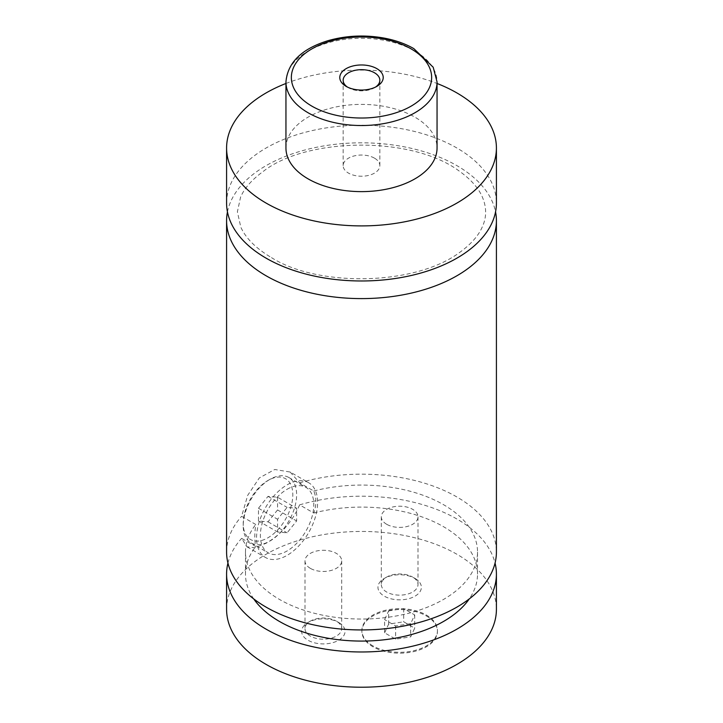 <?xml version="1.0" encoding="UTF-8"?>
<svg xmlns="http://www.w3.org/2000/svg" width="723" height="723" viewBox="0 0 723 723"><rect width="100%" height="100%" fill="white"/><g stroke="black" fill="none" stroke-linecap="round" stroke-linejoin="round"><path stroke-width="0.54" stroke-dasharray="3.62 2.71" d="M226.588 203.091A134.912 77.894 180 0 1 309.869 131.125A134.912 77.894 180 0 1 456.9 148.007A134.912 77.894 180 0 1 496.412 203.091M227.456 211.902A134.912 77.894 180 0 1 361.5 142.82A134.912 77.894 180 0 1 495.544 211.902M426.371 615.942A37.777 21.807 180 0 1 437.433 631.369A37.777 21.807 180 0 1 414.116 651.513A37.777 21.807 180 0 1 372.951 646.787A37.777 21.807 180 0 1 361.88 631.369A37.777 21.807 180 0 1 385.205 611.215A37.777 21.807 180 0 1 426.371 615.942M372.951 645.91A37.777 21.807 180 0 1 361.88 630.483A37.777 21.807 180 0 1 385.205 610.339A37.777 21.807 180 0 1 426.371 615.065A37.777 21.807 180 0 1 437.433 630.483A37.777 21.807 180 0 1 414.116 650.637A37.777 21.807 180 0 1 372.951 645.91M269.923 479.358L269.923 479.358A37.777 21.807 120 0 0 243.208 525.621A37.777 21.807 120 0 0 251.035 542.91A37.777 21.807 120 0 0 269.923 541.039A37.777 21.807 120 0 0 294.595 507.754A37.777 21.807 120 0 0 288.811 477.487A37.777 21.807 120 0 0 269.923 479.358L268.016 480.452A35.075 20.253 -60 0 1 292.815 494.776A35.075 20.253 -60 0 1 268.016 537.74A35.075 20.253 -60 0 1 243.208 523.416A35.075 20.253 -60 0 1 268.016 480.452L268.016 480.452M287.094 489.272A37.777 21.807 -60 0 1 305.983 487.401A37.777 21.807 -60 0 1 311.767 517.668A37.777 21.807 -60 0 1 287.094 550.953A37.777 21.807 -60 0 1 268.206 552.824A37.777 21.807 -60 0 1 262.413 522.557A37.777 21.807 -60 0 1 287.094 489.272M290.167 472.038L299.62 482.847L313.755 491.007C316.584 497.623 316.584 504.97 313.755 513.032L299.62 504.871C292.246 521.816 281.075 534.604 266.1 543.244L255.111 547.727L246.995 546.814L241.618 538.355L255.761 546.516C254.505 540.813 254.505 533.466 255.761 524.491L241.618 516.33L247.682 495.354L259.34 477.912L274.758 469.498L290.167 472.038L308.676 482.72A43.172 24.925 120 0 0 287.094 484.862A43.172 24.925 120 0 0 258.888 522.901A43.172 24.925 120 0 0 265.504 557.496A43.172 24.925 120 0 0 287.094 555.363A43.172 24.925 120 0 0 315.291 517.316A43.172 24.925 120 0 0 308.676 482.72M347.438 87.067A18.346 10.592 0 0 0 348.522 87.754L348.522 87.754A18.346 10.592 0 0 0 374.478 87.754A18.346 10.592 0 0 0 375.562 87.067M374.478 158.147A18.346 10.592 0 0 0 354.478 155.852A18.346 10.592 0 0 0 343.154 165.63A18.346 10.592 0 0 0 348.522 173.122A18.346 10.592 0 0 0 368.522 175.418A18.346 10.592 0 0 0 379.846 165.63A18.346 10.592 0 0 0 374.478 158.147M415.02 578.436L415.02 578.436A21.717 12.544 180 0 1 415.02 596.168A21.717 12.544 180 0 1 384.302 596.168A21.717 12.544 180 0 1 384.302 578.436A21.717 12.544 180 0 1 415.02 578.436L412.634 577.062A18.346 10.592 180 0 1 418.002 584.555A18.346 10.592 180 0 1 406.678 594.333A18.346 10.592 180 0 1 386.688 592.038A18.346 10.592 180 0 1 381.31 584.555A18.346 10.592 180 0 1 386.688 577.062A18.346 10.592 180 0 1 412.634 577.062M386.688 524.292A18.346 10.592 180 0 1 381.31 516.809A18.346 10.592 180 0 1 392.634 507.022A18.346 10.592 180 0 1 412.634 509.317A18.346 10.592 180 0 1 418.002 516.809A18.346 10.592 180 0 1 406.678 526.597A18.346 10.592 180 0 1 386.688 524.292M338.698 622.503L338.698 622.503A21.717 12.544 180 0 1 338.698 640.235A21.717 12.544 180 0 1 307.98 640.235A21.717 12.544 180 0 1 307.98 622.503A21.717 12.544 180 0 1 338.698 622.503L336.312 621.12A18.346 10.592 180 0 1 341.69 628.612A18.346 10.592 180 0 1 330.366 638.4A18.346 10.592 180 0 1 310.366 636.104A18.346 10.592 180 0 1 304.998 628.612A18.346 10.592 180 0 1 310.366 621.12A18.346 10.592 180 0 1 336.312 621.12M310.366 568.359A18.346 10.592 180 0 1 304.998 560.867A18.346 10.592 180 0 1 316.322 551.08A18.346 10.592 180 0 1 336.312 553.375A18.346 10.592 180 0 1 341.69 560.867A18.346 10.592 180 0 1 330.366 570.655A18.346 10.592 180 0 1 310.366 568.359M285.947 148.007A75.553 43.615 180 0 1 332.589 107.709A75.553 43.615 180 0 1 414.921 117.162A75.553 43.615 180 0 1 437.054 148.007M285.947 83.479A134.912 77.894 180 0 1 437.054 83.479M299.62 482.847A134.912 77.894 180 0 1 496.412 552.056M226.588 552.056A134.912 77.894 180 0 1 241.618 516.33M313.755 491.007A116.023 66.986 180 0 1 477.523 552.056A116.023 66.986 180 0 1 361.5 619.042A116.023 66.986 180 0 1 245.477 552.056A116.023 66.986 180 0 1 255.761 524.491M313.755 513.032A116.023 66.986 180 0 1 477.523 574.089A116.023 66.986 180 0 1 469.254 598.924M253.746 598.924A116.023 66.986 180 0 1 245.477 574.089A116.023 66.986 180 0 1 255.761 546.516M226.588 609.335A134.912 77.894 180 0 1 309.869 537.379A134.912 77.894 180 0 1 456.9 554.261A134.912 77.894 180 0 1 496.412 609.335M227.944 563.072A134.912 77.894 180 0 1 241.618 538.355M299.62 504.871A134.912 77.894 180 0 1 495.056 563.072M277.551 497.225L277.551 509.95L268.016 521.816L258.473 520.967L258.473 508.242L268.016 496.376L277.551 497.225L296.629 508.242L296.629 520.967L287.094 532.833L277.551 531.974L277.551 519.259L287.094 507.392L296.629 508.242M268.016 496.376L287.094 507.392M277.551 509.95L296.629 520.967M268.016 521.816L287.094 532.833M258.473 520.967L277.551 531.974M258.473 508.242L277.551 519.259M384.609 632.815L388.64 624.121L403.687 621.798L414.704 628.16L410.673 636.846L395.626 639.168L384.609 632.815L384.609 619.593L388.64 610.908L388.64 624.121M388.64 610.908L403.687 608.576L414.704 614.939L410.673 623.624L395.626 625.955L384.609 619.593M395.626 625.955L395.626 639.168M410.673 623.624L410.673 636.846M414.704 614.939L414.704 628.16M403.687 608.576L403.687 621.798M285.947 81.916A75.553 43.615 180 0 1 332.589 41.618A75.553 43.615 180 0 1 414.921 51.071A75.553 43.615 180 0 1 437.054 81.916M271.505 257.632C317.813 287.176 415.3 286.082 460.244 252.011C471.269 243.949 478.689 235.445 482.485 226.489C486.787 216.9 486.669 206.923 482.151 196.566C478.12 187.546 470.438 179.024 459.114 170.989C411.016 135.246 305.712 137.596 263.018 171.604C251.893 179.675 244.401 188.215 240.56 197.207L237.379 211.821L240.804 227.13C245.739 238.238 255.969 248.405 271.505 257.632M361.88 630.483L361.88 631.369M437.433 630.483L437.433 631.369M243.208 523.416L243.208 525.621M251.035 542.91L268.206 552.824M288.811 477.487L305.983 487.401M246.995 546.814L265.504 557.496M374.478 87.754L376.855 86.38M348.522 87.754L346.145 86.38M379.846 165.63L379.846 80.262M343.154 165.63L343.154 80.262M386.688 577.062L384.302 578.436M381.31 516.809L381.31 584.555M418.002 516.809L418.002 584.555M310.366 621.12L307.98 622.503M304.998 560.867L304.998 628.612M341.69 560.867L341.69 628.612M245.477 552.056L245.477 574.089M477.523 552.056L477.523 574.089"/><path stroke-width="1.08" d="M437.054 83.479A134.912 77.894 180 0 1 456.9 92.933A134.912 77.894 180 0 1 496.412 148.007L496.412 203.091A134.912 77.894 180 0 1 413.131 275.047A134.912 77.894 180 0 1 266.1 258.165A134.912 77.894 180 0 1 226.588 203.091L226.588 148.007A134.912 77.894 180 0 1 285.947 83.479M495.544 211.902A134.912 77.894 180 0 1 496.412 220.714A134.912 77.894 180 0 1 413.131 292.67A134.912 77.894 180 0 1 266.1 275.788A134.912 77.894 180 0 1 226.588 220.714A134.912 77.894 180 0 1 227.456 211.902M346.145 86.38A21.717 12.544 0 0 0 376.855 86.38A21.717 12.544 0 0 0 376.855 68.64A21.717 12.544 0 0 0 346.145 68.64A21.717 12.544 0 0 0 346.145 86.38L346.145 86.38M375.562 87.067A18.346 10.592 0 0 0 379.846 80.262A18.346 10.592 0 0 0 374.478 72.77A18.346 10.592 0 0 0 354.478 70.474A18.346 10.592 0 0 0 343.154 80.262A18.346 10.592 0 0 0 347.438 87.067M437.054 81.916L437.054 148.007A75.553 43.615 180 0 1 390.411 188.305A75.553 43.615 180 0 1 308.079 178.852A75.553 43.615 180 0 1 285.947 148.007L285.947 81.916A75.553 43.615 180 0 0 308.079 112.761A75.553 43.615 180 0 0 390.411 122.214A75.553 43.615 180 0 0 437.054 81.916L433.185 67.221L413.8 48.604C405.196 43.678 395.228 40.154 383.922 38.048C364.844 34.677 346.299 35.526 328.305 40.596C301.753 48.739 287.627 62.512 285.947 81.916M496.412 148.007A134.912 77.894 180 0 1 413.131 219.973A134.912 77.894 180 0 1 266.1 203.082A134.912 77.894 180 0 1 226.588 148.007M496.412 220.714L496.412 552.056A134.912 77.894 180 0 1 413.131 624.012A134.912 77.894 180 0 1 266.1 607.13A134.912 77.894 180 0 1 226.588 552.056L226.588 220.714M469.254 598.924A116.023 66.986 180 0 1 361.5 641.075A116.023 66.986 180 0 1 253.746 598.924M495.056 563.072A134.912 77.894 180 0 1 496.412 574.089L496.412 609.335A134.912 77.894 180 0 1 413.131 681.292A134.912 77.894 180 0 1 266.1 664.41A134.912 77.894 180 0 1 226.588 609.335L226.588 574.089A134.912 77.894 180 0 1 227.944 563.072M496.412 574.089A134.912 77.894 180 0 1 413.131 646.046A134.912 77.894 180 0 1 266.1 629.164A134.912 77.894 180 0 1 226.588 574.089M311.893 106.154A70.149 40.506 0 0 0 411.107 106.154A70.149 40.506 0 0 0 411.107 48.875A70.149 40.506 0 0 0 311.893 48.875A70.149 40.506 0 0 0 311.893 106.154"/></g></svg>
